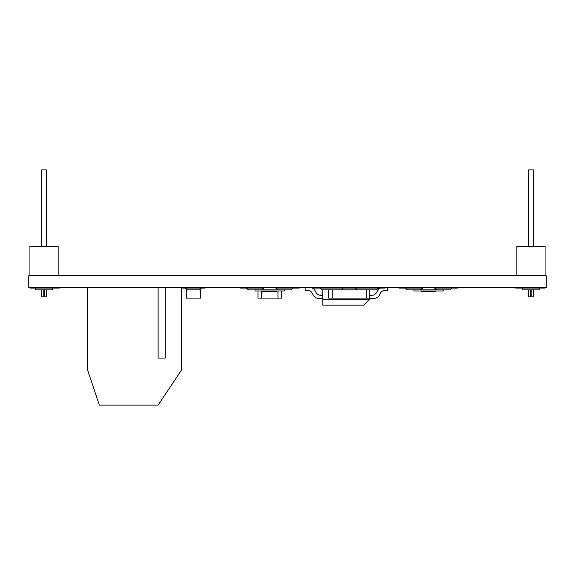 <?xml version="1.0" encoding="UTF-8"?>
<svg xmlns="http://www.w3.org/2000/svg" width="575" height="575" viewBox="0 0 575 575"><rect width="100%" height="100%" fill="white"/><g stroke="black" fill="none" stroke-linecap="round" stroke-linejoin="round"><path stroke-width="0.86" d="M443.339 289.85L443.339 291.029L413.935 291.029L413.935 289.85L449.923 289.85L452.108 288.089L449.923 289.85L443.339 289.85M284.431 289.85L284.431 291.029L255.027 291.029L255.027 289.85L291.015 289.85L293.2 288.089L291.015 289.85L284.431 289.85M522.725 288.089L522.725 289.85L539.192 289.85L539.192 288.089M52.131 288.089L52.131 289.85L35.664 289.85L35.664 288.089M52.275 288.089L52.275 289.85M158.125 287.5L158.125 358.067L165.183 358.067L165.183 287.5M546.25 287.5L28.75 287.5L28.75 275.741L546.25 275.741L546.25 287.5M87.558 287.5L87.558 369.833L99.317 405.116L158.125 405.116L181.65 369.833L181.65 287.5M515.667 287.5L515.667 288.089L545.071 288.089L545.071 287.5M313.964 287.5L313.964 288.089L384.531 288.089L384.531 287.5M205.167 287.5L205.167 288.089L181.65 288.089M240.458 287.5L240.458 288.089L263.975 288.089L263.975 287.5M399.23 287.5L399.23 288.089L422.754 288.089L422.754 287.5M434.52 287.5L434.52 288.089L458.038 288.089L458.038 287.5M275.741 287.5L275.741 288.089L299.259 288.089L299.259 287.5M29.929 287.5L29.929 288.089L59.333 288.089L59.333 287.5M369.833 298.087L366.304 298.087L366.304 289.85L332.192 289.85L332.192 298.087L332.192 289.85L322.079 289.85L319.894 288.089L322.079 289.85L328.663 289.85L328.663 298.087L366.304 298.087L366.304 289.85L376.417 289.85L378.602 288.089L376.417 289.85L369.833 289.85L369.833 299.259L322.783 299.259L322.783 305.145L363.946 305.145L369.833 299.259M341.133 289.85L343.318 288.089L341.133 289.85M248.443 289.85L246.258 288.089L248.443 289.85L255.027 289.85L248.443 289.85M261.618 289.85L263.796 288.089L261.618 289.85M407.352 289.85L405.167 288.089L407.352 289.85L413.935 289.85L407.352 289.85M420.519 289.85L422.704 288.089L420.519 289.85M187.414 289.85L185.229 288.089L187.414 289.85L199.41 289.85L201.595 288.089L199.41 289.85M436.748 289.85L434.571 288.089L436.748 289.85M277.847 289.85L275.612 287.615L277.847 289.85M357.363 289.85L355.178 288.089L357.363 289.85M387.471 287.5L387.471 290.274L385.43 290.274A5.879 5.879 0 0 0 380.147 293.566L379.421 295.04A5.879 5.879 0 0 1 374.145 298.339L369.833 298.339M369.833 295.377L371.558 295.377A5.879 5.879 0 0 0 376.841 292.086L377.473 290.792A5.879 5.879 0 0 1 380.19 288.089M385.43 290.274A5.879 5.879 0 0 0 380.147 293.566A5.879 5.879 0 0 1 385.43 290.274A5.879 5.879 0 0 0 380.147 293.566L379.421 295.04M371.558 295.377A5.879 5.879 0 0 0 376.841 292.086A5.879 5.879 0 0 1 371.558 295.377A5.879 5.879 0 0 0 376.841 292.086L377.473 290.792M309.86 287.5A5.879 5.879 0 0 1 315.143 290.792L315.776 292.086A5.879 5.879 0 0 0 321.058 295.377L322.783 295.377M318.471 298.339L322.783 298.339L318.471 298.339A5.879 5.879 0 0 1 313.188 295.04L312.469 293.566A5.879 5.879 0 0 0 307.187 290.274L305.145 290.274L305.145 287.5M312.469 293.566A5.879 5.879 0 0 0 307.187 290.274A5.879 5.879 0 0 1 312.469 293.566A5.879 5.879 0 0 0 307.187 290.274M315.776 292.086A5.879 5.879 0 0 0 321.058 295.377A5.879 5.879 0 0 1 315.776 292.086A5.879 5.879 0 0 0 321.058 295.377M322.783 289.85L322.783 299.259M276.783 291.029L276.783 291.618L262.674 291.618L262.674 291.029M435.692 291.029L435.692 291.618L421.583 291.618L421.583 291.029M200.467 289.85L200.467 298.087L186.35 298.087L186.35 289.85L200.467 289.85M281.491 291.029L281.491 298.087L277.962 298.087L277.962 291.029L277.962 298.087L261.496 298.087L261.496 291.029L261.496 298.087L257.967 298.087L257.967 291.029M533.312 246.337L533.312 169.884L528.605 169.884L528.605 246.337M528.605 289.85L528.605 296.908L528.605 289.85L528.605 296.908L530.725 296.908L530.725 289.85M531.192 289.85L531.192 296.908L533.312 296.908L533.312 289.85M531.192 296.908L530.725 296.908M545.071 275.741L545.071 246.337L516.846 246.337L516.846 275.741M46.395 246.337L46.395 169.884L41.688 169.884L41.688 246.337M41.688 289.85L41.688 296.908L46.395 296.908L46.395 289.85M58.154 275.741L58.154 246.337L29.929 246.337L29.929 275.741M44.275 289.85L44.275 296.908M43.808 296.908L43.808 289.85"/></g></svg>
